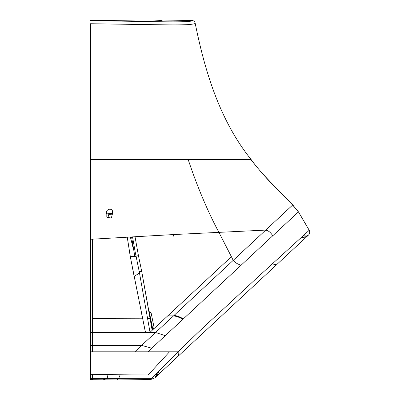 <?xml version="1.0" encoding="UTF-8"?>
<svg xmlns="http://www.w3.org/2000/svg" width="400" height="400" viewBox="0 0 400 400"><rect width="100%" height="100%" fill="white"/><g stroke="black" fill="none" stroke-linecap="round" stroke-linejoin="round"><path stroke-width="0.6" d="M107.835 218.035L108.765 214.365L112.585 214.16M112.415 213.79L112.445 210.81C110.68 207.185 104.765 210.38 106.805 213.885L112.085 213.305L112.415 213.79M106.805 213.885L106.81 216.935L107.135 217.415L111.36 217.995L112.445 213.855M147.895 351.8L182.825 319.385A376.25 0.295 -42.9 0 1 183.32 318.925L298.44 211.885L309.205 230.28L257.62 277.28L218 314.01C205.115 325.605 191.875 338.205 178.285 351.8L90.44 351.8L90.44 239.27L92.37 239.18L92.37 332.51L155.555 332.505L173.52 315.89L167.74 315.865L231.4 256.695L218.935 232.385C207.465 211.13 196.47 184.51 188.195 159.57L174.025 159.57L174.025 234.54L92.37 239.18M90.44 239.27L90.44 159.57L174.025 159.57M90.44 229.14L90.44 223.385M90.44 159.57L90.44 23.735L162.125 24.805C173.945 24.975 182.775 24.91 188.615 24.6C193.435 24.14 195.615 23.64 195.155 23.095C205.01 71.925 219.88 120.61 251.145 159.57L188.195 159.57M241.11 265.21C237.71 264.2 235.075 262.59 233.195 260.38L265.73 230.09L174.025 234.54L174.025 315.42L233.195 260.38L231.4 256.695M151.975 326.795L151.53 326.885L152.175 330.31L167.74 315.865L149.82 332.495M90.44 23.735L90.44 30.175M192.06 20.515C192.825 21.385 185.9 22.115 161.53 21.765L90.44 20.66L90.44 20.265L138.26 20.98A497.61 17.365 -179 0 1 138.97 20.99L154.12 20.93A19.025 0.665 -179 0 0 154.3 20.925C159.66 20.685 162.365 20.38 162.415 20L192.06 20.515C193.695 20.655 194.725 21.515 195.155 23.095M90.44 371.29L90.44 370.2L90.44 371.29M90.44 351.8L90.44 379.635L92.37 379.71L92.37 378.415L145.345 378.33L151.78 378.34L150.55 379.58L154.855 377.86L150.54 379.585L117.05 379.945L150.55 379.58L154.855 377.86L157.575 372.4L156.305 375.96L154.855 377.86L156.22 376.595L154.855 377.86L156.305 375.96L157.58 372.395L150.54 379.585L117.05 379.945L92.37 379.71L102.785 379.95L107.125 378.525L107.975 374.66L154.905 375.065L151.78 378.34M90.44 378.355L92.37 378.415L92.47 374.345L107.975 374.66M90.44 374.285L92.47 374.345M90.44 318.635L90.44 332.515L92.37 332.51L92.37 351.8M251.33 160.175L250.855 159.57C263.96 176.175 276.125 188.775 292.765 204.915L298.375 211.95M251.145 159.57C265 178.71 283.515 193.72 298.465 211.865L309.23 230.255C310.105 232.02 309.87 233.615 308.515 235.045L156.22 376.595L157.35 375.235L159.085 370.92L157.35 375.235L156.22 376.595L177.48 356.835L178.18 355.84L178.765 353.59L178.87 351.2L178.765 353.59L178.18 355.84L177.48 356.835L276.43 264.865L272.435 263.64L274.635 264.7L276.43 264.865L308.38 235.17L306.075 236.17L302.97 235.92L305.25 236.21L307.59 235.73M272.725 235.82C270.835 232.575 268.505 230.665 265.73 230.09L292.765 204.915L292.455 204.615M182.825 319.385C179.87 317.48 176.77 316.315 173.52 315.89A281.725 5.12 -42.7 0 0 174.03 315.42C177.275 315.85 180.37 317.02 183.32 318.925M134.81 351.8L141.655 345.365L90.44 345.34M151.75 348.24L141.655 345.365L155.555 332.505L165.305 335.67M150.025 332.305L139.285 271.865L135.095 251.485L132.535 236.865M178.285 351.8L154.91 375.065M102.79 379.945L117.07 379.93L118.74 378.385L120.185 374.76M305.195 236.075L306.745 235.955L308.525 235.035L306.745 235.955L303.11 235.795L309.205 230.28C310.08 232.035 309.845 233.625 308.505 235.055L307.345 235.775L305.815 236.075L303.11 235.795L305.05 236.07M139.495 272.965L134.195 276.395L145.495 332.48M136.09 256.35L130.29 256.665L145.46 332.48M131.575 236.925L134.815 256.45L131.575 236.925M144.51 327.71L144.855 329.54M142.035 315.595L141.63 313.78M127.275 237.18L130.33 256.65L134.145 276.42M127.24 237.18L130.29 256.665M174.025 310.035L174.025 236.72L172.885 234.6L135.02 236.72L138.485 255.92M90.44 205.105L90.44 160.135M138.26 20.98A497.61 17.365 1 0 1 138.97 20.99M133.65 250.1L130.355 236.995M90.44 365.465L90.44 345.65M259.38 170L263.985 175.27M273.31 185.4L277.135 189.375M279.805 192.105L282.62 194.945M285.625 197.95L287.52 199.83M289.64 201.915L291.56 203.76M309.23 230.255L309.205 230.28C310.08 232.035 309.845 233.625 308.505 235.055L308.505 235.055M142.93 319.84L142.14 316.175M174.025 236.72L172.885 234.6M90.44 229.73L90.44 225.17M154.055 327.355L151.11 312.865L149.215 311.61L152.8 329.25L154.055 327.355M152.8 329.25L152.485 329.315L148.9 311.675L149.215 311.61M90.44 379.62L92.37 379.7M169.51 351.8L148.15 374.95M147.575 318.79C149.545 318.505 150.315 318.555 149.88 318.94M139.285 271.865C141.34 271.53 142.08 271.555 141.51 271.94M139.24 271.63C141.29 271.295 142.03 271.32 141.46 271.705M136.055 256.185C138.135 255.81 138.86 255.82 138.24 256.215M136.045 256.15C138.12 255.775 138.85 255.785 138.235 256.175M136.03 256.065C138.105 255.69 138.835 255.7 138.215 256.095M301.72 237.045L303.915 237.375L306.995 236.455L303.915 237.375L301.72 237.045M301.285 237.43L306.54 236.88L301.285 237.43M92.37 318.64L142.705 318.78M152.16 330.325L141.765 271.73L138.5 255.875M306.76 236.035L307.27 235.87L306.76 236.035M141.72 271.495L138.525 255.995M149.415 314.195L141.765 271.73M306.49 236.09L307.27 235.87"/></g></svg>
